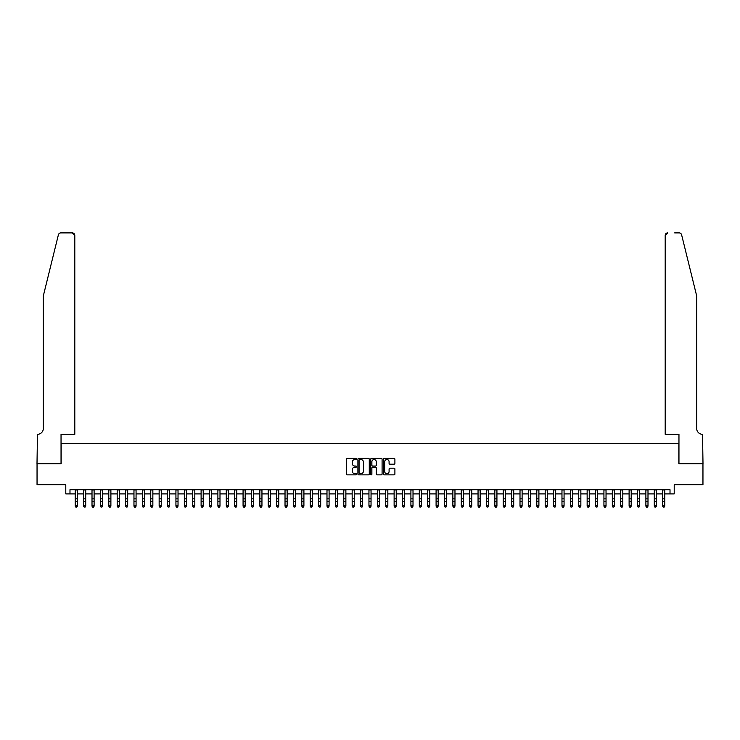 <?xml version="1.0" encoding="UTF-8"?>
<svg xmlns="http://www.w3.org/2000/svg" width="740" height="740" viewBox="0 0 740 740"><rect width="100%" height="100%" fill="white"/><g stroke="black" fill="none" stroke-linecap="round" stroke-linejoin="round"><path stroke-width="1.11" d="M356.569 458.957A0.574 0.574 0 0 0 355.996 458.384L347.245 458.384A0.823 0.823 0 0 0 346.422 459.207L346.422 474.035A0.823 0.823 0 0 0 347.245 474.858L355.996 474.858A0.574 0.574 0 0 0 356.569 474.285A0.574 0.574 0 0 0 355.996 473.702L354.867 473.702A2.636 2.636 0 0 1 352.231 471.065L352.231 469.835A2.636 2.636 0 0 1 354.867 467.199L355.996 467.199A0.574 0.574 0 0 0 356.569 466.625A0.574 0.574 0 0 0 355.996 466.043L354.867 466.043A2.636 2.636 0 0 1 352.231 463.407L352.231 462.176A2.636 2.636 0 0 1 354.867 459.54L355.996 459.54A0.574 0.574 0 0 0 356.569 458.957M394.078 464.193A0.823 0.823 0 0 0 394.901 463.37L394.901 459.207A0.823 0.823 0 0 0 394.078 458.384L384.356 458.384A0.823 0.823 0 0 0 383.533 459.207L383.533 474.035A0.823 0.823 0 0 0 384.356 474.858L394.078 474.858A0.823 0.823 0 0 0 394.901 474.035L394.901 469.012A0.823 0.823 0 0 0 394.078 468.189L389.915 468.189A0.823 0.823 0 0 0 389.092 469.012L389.092 471.5A2.201 2.201 0 0 1 386.891 473.702A2.201 2.201 0 0 1 384.68 471.5L384.68 461.742A2.201 2.201 0 0 1 386.891 459.54A2.201 2.201 0 0 1 389.092 461.742L389.092 463.37A0.823 0.823 0 0 0 389.915 464.193L394.078 464.193M69.986 493.895L69.986 489.704L670.015 489.704L670.015 493.895L674.214 493.895L674.214 484.663L702.954 484.663L702.954 463.684L678.83 463.684L678.83 443.547L61.17 443.547L61.17 463.684L37.046 463.684L37.046 484.663L65.786 484.663L65.786 493.895L75.23 493.895M369.279 459.207A0.823 0.823 0 0 0 368.455 458.384L358.733 458.384A0.823 0.823 0 0 0 357.91 459.207L357.91 474.035A0.823 0.823 0 0 0 358.733 474.858L368.455 474.858A0.823 0.823 0 0 0 369.279 474.035L369.279 459.207M371.545 458.384L381.267 458.384A0.823 0.823 0 0 1 382.09 459.207L382.09 474.035A0.823 0.823 0 0 1 381.267 474.858L377.104 474.858A0.823 0.823 0 0 1 376.281 474.035L376.281 468.022A0.823 0.823 0 0 0 375.457 467.199L372.701 467.199A0.823 0.823 0 0 0 371.878 468.022L371.878 474.285A0.574 0.574 0 0 1 371.295 474.858A0.574 0.574 0 0 1 370.721 474.285L370.721 459.207A0.823 0.823 0 0 1 371.545 458.384M77.321 493.895L83.62 493.895M85.72 493.895L92.01 493.895M94.109 493.895L100.4 493.895M102.499 493.895L108.799 493.895M110.889 493.895L117.188 493.895M119.288 493.895L125.578 493.895M127.678 493.895L133.968 493.895M136.067 493.895L142.367 493.895M144.457 493.895L150.756 493.895M152.856 493.895L159.146 493.895M161.246 493.895L167.536 493.895M169.636 493.895L175.935 493.895M178.026 493.895L184.325 493.895M186.424 493.895L192.715 493.895M194.814 493.895L201.104 493.895M203.204 493.895L209.503 493.895M211.603 493.895L217.893 493.895M219.993 493.895L226.283 493.895M228.383 493.895L234.673 493.895M236.772 493.895L243.071 493.895M245.171 493.895L251.461 493.895M253.561 493.895L259.851 493.895M261.951 493.895L268.241 493.895M270.341 493.895L276.64 493.895M278.739 493.895L285.029 493.895M287.129 493.895L293.419 493.895M295.519 493.895L301.818 493.895M303.909 493.895L310.208 493.895M312.308 493.895L318.598 493.895M320.697 493.895L326.988 493.895M329.087 493.895L335.387 493.895M337.477 493.895L343.776 493.895M345.876 493.895L352.166 493.895M354.266 493.895L360.556 493.895M362.656 493.895L368.955 493.895M371.045 493.895L377.345 493.895M379.444 493.895L385.734 493.895M387.834 493.895L394.124 493.895M396.224 493.895L402.523 493.895M404.614 493.895L410.913 493.895M413.013 493.895L419.303 493.895M421.402 493.895L427.692 493.895M429.792 493.895L436.091 493.895M438.182 493.895L444.481 493.895M446.581 493.895L452.871 493.895M454.971 493.895L461.261 493.895M463.36 493.895L469.66 493.895M471.759 493.895L478.049 493.895M480.149 493.895L486.439 493.895M488.539 493.895L494.829 493.895M496.929 493.895L503.228 493.895M505.327 493.895L511.618 493.895M513.717 493.895L520.007 493.895M522.107 493.895L528.397 493.895M530.497 493.895L536.796 493.895M538.896 493.895L545.186 493.895M547.285 493.895L553.576 493.895M555.675 493.895L561.975 493.895M564.065 493.895L570.364 493.895M572.464 493.895L578.754 493.895M580.854 493.895L587.144 493.895M589.244 493.895L595.543 493.895M597.633 493.895L603.933 493.895M606.032 493.895L612.322 493.895M614.422 493.895L620.712 493.895M622.812 493.895L629.111 493.895M631.202 493.895L637.501 493.895M639.601 493.895L645.89 493.895M647.99 493.895L654.28 493.895M656.38 493.895L662.679 493.895M664.77 493.895L670.015 493.895M359.64 459.54A0.574 0.574 0 0 0 359.067 460.114L359.067 473.128A0.574 0.574 0 0 0 359.64 473.702L360.833 473.702A2.636 2.636 0 0 0 363.47 471.065L363.47 462.176A2.636 2.636 0 0 0 360.833 459.54L359.64 459.54M376.281 461.779A2.201 2.201 0 0 0 374.079 459.577A2.201 2.201 0 0 0 371.878 461.779L371.878 465.22A0.823 0.823 0 0 0 372.701 466.043L375.457 466.043A0.823 0.823 0 0 0 376.281 465.22L376.281 461.779M77.321 489.704L77.321 506.179L76.692 507.104L75.859 506.909L76.692 507.104M75.23 489.704L75.23 505.707L77.321 505.707L76.692 506.909M75.859 507.104L75.23 506.179L75.859 506.909M58.386 234.811C59.034 233.433 59.034 233.433 58.386 234.811L43.336 295.843L43.336 428.442A5.874 5.874 0 0 1 37.462 434.315L37 463.684L61.041 463.684L61.041 434.315L74.805 434.315L74.805 235.422A2.516 2.516 0 0 0 72.289 232.897L60.837 232.897A2.516 2.516 0 0 0 58.386 234.811M65.324 232.897L72.289 232.897L74.805 235.422L74.805 434.315M43.336 428.442A5.874 5.874 0 0 1 37.462 434.315M692.048 277.13L681.614 234.811C680.966 233.433 680.966 233.433 681.614 234.811L696.664 295.843L696.664 428.442A5.874 5.874 0 0 0 702.538 434.315L703 463.684L678.959 463.684L678.959 434.315L665.195 434.315L665.195 235.422L665.195 434.315M674.677 232.897L679.163 232.897A2.516 2.516 0 0 1 681.614 234.811M667.711 232.897A2.516 2.516 0 0 0 665.195 235.422L667.711 232.897M696.664 428.442A5.874 5.874 0 0 0 702.538 434.315M85.72 489.704L85.72 506.179L85.091 507.104L84.249 506.909L85.091 507.104M83.62 489.704L83.62 505.707L85.72 505.707L85.091 506.909M84.249 507.104L83.62 506.179L84.249 506.909M94.109 489.704L94.109 506.179L93.481 507.104L92.639 506.909L93.481 507.104M92.01 489.704L92.01 505.707L94.109 505.707L93.481 506.909M92.639 507.104L92.01 506.179L92.639 506.909M102.499 489.704L102.499 506.179L101.87 507.104L101.029 506.909L101.87 507.104M100.4 489.704L100.4 505.707L102.499 505.707L101.87 506.909M101.029 507.104L100.4 506.179L101.029 506.909M110.889 489.704L110.889 506.179L110.26 507.104L109.428 506.909L110.26 507.104M108.799 489.704L108.799 505.707L110.889 505.707L110.26 506.909M109.428 507.104L108.799 506.179L109.428 506.909M119.288 489.704L119.288 506.179L118.659 507.104L117.817 506.909L118.659 507.104M117.188 489.704L117.188 505.707L119.288 505.707L118.659 506.909M117.817 507.104L117.188 506.179L117.817 506.909M127.678 489.704L127.678 506.179L127.049 507.104L126.207 506.909L127.049 507.104M125.578 489.704L125.578 505.707L127.678 505.707L127.049 506.909M126.207 507.104L125.578 506.179L126.207 506.909M136.067 489.704L136.067 506.179L135.439 507.104L134.597 506.909L135.439 507.104M133.968 489.704L133.968 505.707L136.067 505.707L135.439 506.909M134.597 507.104L133.968 506.179L134.597 506.909M144.457 489.704L144.457 506.179L143.828 507.104L142.996 506.909L143.828 507.104M142.367 489.704L142.367 505.707L144.457 505.707L143.828 506.909M142.996 507.104L142.367 506.179L142.996 506.909M152.856 489.704L152.856 506.179L152.227 507.104L151.386 506.909L152.227 507.104M150.756 489.704L150.756 505.707L152.856 505.707L152.227 506.909M151.386 507.104L150.756 506.179L151.386 506.909M161.246 489.704L161.246 506.179L160.617 507.104L159.775 506.909L160.617 507.104M159.146 489.704L159.146 505.707L161.246 505.707L160.617 506.909M159.775 507.104L159.146 506.179L159.775 506.909M169.636 489.704L169.636 506.179L169.007 507.104L168.165 506.909L169.007 507.104M167.536 489.704L167.536 505.707L169.636 505.707L169.007 506.909M168.165 507.104L167.536 506.179L168.165 506.909M178.026 489.704L178.026 506.179L177.397 507.104L176.564 506.909L177.397 507.104M175.935 489.704L175.935 505.707L178.026 505.707L177.397 506.909M176.564 507.104L175.935 506.179L176.564 506.909M186.424 489.704L186.424 506.179L185.796 507.104L184.954 506.909L185.796 507.104M184.325 489.704L184.325 505.707L186.424 505.707L185.796 506.909M184.954 507.104L184.325 506.179L184.954 506.909M194.814 489.704L194.814 506.179L194.185 507.104L193.344 506.909L194.185 507.104M192.715 489.704L192.715 505.707L194.814 505.707L194.185 506.909M193.344 507.104L192.715 506.179L193.344 506.909M203.204 489.704L203.204 506.179L202.575 507.104L201.733 506.909L202.575 507.104M201.104 489.704L201.104 505.707L203.204 505.707L202.575 506.909M201.733 507.104L201.104 506.179L201.733 506.909M211.603 489.704L211.603 506.179L210.965 507.104L210.132 506.909L210.965 507.104M209.503 489.704L209.503 505.707L211.603 505.707L210.965 506.909M210.132 507.104L209.503 506.179L210.132 506.909M219.993 489.704L219.993 506.179L219.364 507.104L218.522 506.909L219.364 507.104M217.893 489.704L217.893 505.707L219.993 505.707L219.364 506.909M218.522 507.104L217.893 506.179L218.522 506.909M228.383 489.704L228.383 506.179L227.754 507.104L226.912 506.909L227.754 507.104M226.283 489.704L226.283 505.707L228.383 505.707L227.754 506.909M226.912 507.104L226.283 506.179L226.912 506.909M236.772 489.704L236.772 506.179L236.143 507.104L235.311 506.909L236.143 507.104M234.673 489.704L234.673 505.707L236.772 505.707L236.143 506.909M235.311 507.104L234.673 506.179L235.311 506.909M245.171 489.704L245.171 506.179L244.533 507.104L243.701 506.909L244.533 507.104M243.071 489.704L243.071 505.707L245.171 505.707L244.533 506.909M243.701 507.104L243.071 506.179L243.701 506.909M253.561 489.704L253.561 506.179L252.932 507.104L252.09 506.909L252.932 507.104M251.461 489.704L251.461 505.707L253.561 505.707L252.932 506.909M252.09 507.104L251.461 506.179L252.09 506.909M261.951 489.704L261.951 506.179L261.322 507.104L260.48 506.909L261.322 507.104M259.851 489.704L259.851 505.707L261.951 505.707L261.322 506.909M260.48 507.104L259.851 506.179L260.48 506.909M270.341 489.704L270.341 506.179L269.712 507.104L268.879 506.909L269.712 507.104M268.241 489.704L268.241 505.707L270.341 505.707L269.712 506.909M268.879 507.104L268.241 506.179L268.879 506.909M278.739 489.704L278.739 506.179L278.111 507.104L277.269 506.909L278.111 507.104M276.64 489.704L276.64 505.707L278.739 505.707L278.111 506.909M277.269 507.104L276.64 506.179L277.269 506.909M287.129 489.704L287.129 506.179L286.5 507.104L285.659 506.909L286.5 507.104M285.029 489.704L285.029 505.707L287.129 505.707L286.5 506.909M285.659 507.104L285.029 506.179L285.659 506.909M295.519 489.704L295.519 506.179L294.89 507.104L294.048 506.909L294.89 507.104M293.419 489.704L293.419 505.707L295.519 505.707L294.89 506.909M294.048 507.104L293.419 506.179L294.048 506.909M303.909 489.704L303.909 506.179L303.28 507.104L302.447 506.909L303.28 507.104M301.818 489.704L301.818 505.707L303.909 505.707L303.28 506.909M302.447 507.104L301.818 506.179L302.447 506.909M312.308 489.704L312.308 506.179L311.679 507.104L310.837 506.909L311.679 507.104M310.208 489.704L310.208 505.707L312.308 505.707L311.679 506.909M310.837 507.104L310.208 506.179L310.837 506.909M320.697 489.704L320.697 506.179L320.068 507.104L319.227 506.909L320.068 507.104M318.598 489.704L318.598 505.707L320.697 505.707L320.068 506.909M319.227 507.104L318.598 506.179L319.227 506.909M329.087 489.704L329.087 506.179L328.458 507.104L327.617 506.909L328.458 507.104M326.988 489.704L326.988 505.707L329.087 505.707L328.458 506.909M327.617 507.104L326.988 506.179L327.617 506.909M337.477 489.704L337.477 506.179L336.848 507.104L336.016 506.909L336.848 507.104M335.387 489.704L335.387 505.707L337.477 505.707L336.848 506.909M336.016 507.104L335.387 506.179L336.016 506.909M345.876 489.704L345.876 506.179L345.247 507.104L344.405 506.909L345.247 507.104M343.776 489.704L343.776 505.707L345.876 505.707L345.247 506.909M344.405 507.104L343.776 506.179L344.405 506.909M354.266 489.704L354.266 506.179L353.637 507.104L352.795 506.909L353.637 507.104M352.166 489.704L352.166 505.707L354.266 505.707L353.637 506.909M352.795 507.104L352.166 506.179L352.795 506.909M362.656 489.704L362.656 506.179L362.026 507.104L361.185 506.909L362.026 507.104M360.556 489.704L360.556 505.707L362.656 505.707L362.026 506.909M361.185 507.104L360.556 506.179L361.185 506.909M371.045 489.704L371.045 506.179L370.416 507.104L369.584 506.909L370.416 507.104M368.955 489.704L368.955 505.707L371.045 505.707L370.416 506.909M369.584 507.104L368.955 506.179L369.584 506.909M379.444 489.704L379.444 506.179L378.815 507.104L377.974 506.909L378.815 507.104M377.345 489.704L377.345 505.707L379.444 505.707L378.815 506.909M377.974 507.104L377.345 506.179L377.974 506.909M387.834 489.704L387.834 506.179L387.205 507.104L386.363 506.909L387.205 507.104M385.734 489.704L385.734 505.707L387.834 505.707L387.205 506.909M386.363 507.104L385.734 506.179L386.363 506.909M396.224 489.704L396.224 506.179L395.595 507.104L394.753 506.909L395.595 507.104M394.124 489.704L394.124 505.707L396.224 505.707L395.595 506.909M394.753 507.104L394.124 506.179L394.753 506.909M404.614 489.704L404.614 506.179L403.985 507.104L403.152 506.909L403.985 507.104M402.523 489.704L402.523 505.707L404.614 505.707L403.985 506.909M403.152 507.104L402.523 506.179L403.152 506.909M413.013 489.704L413.013 506.179L412.384 507.104L411.542 506.909L412.384 507.104M410.913 489.704L410.913 505.707L413.013 505.707L412.384 506.909M411.542 507.104L410.913 506.179L411.542 506.909M421.402 489.704L421.402 506.179L420.773 507.104L419.932 506.909L420.773 507.104M419.303 489.704L419.303 505.707L421.402 505.707L420.773 506.909M419.932 507.104L419.303 506.179L419.932 506.909M429.792 489.704L429.792 506.179L429.163 507.104L428.321 506.909L429.163 507.104M427.692 489.704L427.692 505.707L429.792 505.707L429.163 506.909M428.321 507.104L427.692 506.179L428.321 506.909M438.182 489.704L438.182 506.179L437.553 507.104L436.72 506.909L437.553 507.104M436.091 489.704L436.091 505.707L438.182 505.707L437.553 506.909M436.72 507.104L436.091 506.179L436.72 506.909M446.581 489.704L446.581 506.179L445.952 507.104L445.11 506.909L445.952 507.104M444.481 489.704L444.481 505.707L446.581 505.707L445.952 506.909M445.11 507.104L444.481 506.179L445.11 506.909M454.971 489.704L454.971 506.179L454.342 507.104L453.5 506.909L454.342 507.104M452.871 489.704L452.871 505.707L454.971 505.707L454.342 506.909M453.5 507.104L452.871 506.179L453.5 506.909M463.36 489.704L463.36 506.179L462.731 507.104L461.889 506.909L462.731 507.104M461.261 489.704L461.261 505.707L463.36 505.707L462.731 506.909M461.889 507.104L461.261 506.179L461.889 506.909M471.759 489.704L471.759 506.179L471.121 507.104L470.289 506.909L471.121 507.104M469.66 489.704L469.66 505.707L471.759 505.707L471.121 506.909M470.289 507.104L469.66 506.179L470.289 506.909M480.149 489.704L480.149 506.179L479.52 507.104L478.678 506.909L479.52 507.104M478.049 489.704L478.049 505.707L480.149 505.707L479.52 506.909M478.678 507.104L478.049 506.179L478.678 506.909M488.539 489.704L488.539 506.179L487.91 507.104L487.068 506.909L487.91 507.104M486.439 489.704L486.439 505.707L488.539 505.707L487.91 506.909M487.068 507.104L486.439 506.179L487.068 506.909M496.929 489.704L496.929 506.179L496.299 507.104L495.467 506.909L496.299 507.104M494.829 489.704L494.829 505.707L496.929 505.707L496.299 506.909M495.467 507.104L494.829 506.179L495.467 506.909M505.327 489.704L505.327 506.179L504.689 507.104L503.857 506.909L504.689 507.104M503.228 489.704L503.228 505.707L505.327 505.707L504.689 506.909M503.857 507.104L503.228 506.179L503.857 506.909M513.717 489.704L513.717 506.179L513.088 507.104L512.246 506.909L513.088 507.104M511.618 489.704L511.618 505.707L513.717 505.707L513.088 506.909M512.246 507.104L511.618 506.179L512.246 506.909M522.107 489.704L522.107 506.179L521.478 507.104L520.636 506.909L521.478 507.104M520.007 489.704L520.007 505.707L522.107 505.707L521.478 506.909M520.636 507.104L520.007 506.179L520.636 506.909M530.497 489.704L530.497 506.179L529.868 507.104L529.035 506.909L529.868 507.104M528.397 489.704L528.397 505.707L530.497 505.707L529.868 506.909M529.035 507.104L528.397 506.179L529.035 506.909M538.896 489.704L538.896 506.179L538.267 507.104L537.425 506.909L538.267 507.104M536.796 489.704L536.796 505.707L538.896 505.707L538.267 506.909M537.425 507.104L536.796 506.179L537.425 506.909M547.285 489.704L547.285 506.179L546.657 507.104L545.815 506.909L546.657 507.104M545.186 489.704L545.186 505.707L547.285 505.707L546.657 506.909M545.815 507.104L545.186 506.179L545.815 506.909M555.675 489.704L555.675 506.179L555.046 507.104L554.205 506.909L555.046 507.104M553.576 489.704L553.576 505.707L555.675 505.707L555.046 506.909M554.205 507.104L553.576 506.179L554.205 506.909M564.065 489.704L564.065 506.179L563.436 507.104L562.604 506.909L563.436 507.104M561.975 489.704L561.975 505.707L564.065 505.707L563.436 506.909M562.604 507.104L561.975 506.179L562.604 506.909M572.464 489.704L572.464 506.179L571.835 507.104L570.993 506.909L571.835 507.104M570.364 489.704L570.364 505.707L572.464 505.707L571.835 506.909M570.993 507.104L570.364 506.179L570.993 506.909M580.854 489.704L580.854 506.179L580.225 507.104L579.383 506.909L580.225 507.104M578.754 489.704L578.754 505.707L580.854 505.707L580.225 506.909M579.383 507.104L578.754 506.179L579.383 506.909M589.244 489.704L589.244 506.179L588.615 507.104L587.773 506.909L588.615 507.104M587.144 489.704L587.144 505.707L589.244 505.707L588.615 506.909M587.773 507.104L587.144 506.179L587.773 506.909M597.633 489.704L597.633 506.179L597.004 507.104L596.172 506.909L597.004 507.104M595.543 489.704L595.543 505.707L597.633 505.707L597.004 506.909M596.172 507.104L595.543 506.179L596.172 506.909M606.032 489.704L606.032 506.179L605.403 507.104L604.562 506.909L605.403 507.104M603.933 489.704L603.933 505.707L606.032 505.707L605.403 506.909M604.562 507.104L603.933 506.179L604.562 506.909M614.422 489.704L614.422 506.179L613.793 507.104L612.951 506.909L613.793 507.104M612.322 489.704L612.322 505.707L614.422 505.707L613.793 506.909M612.951 507.104L612.322 506.179L612.951 506.909M622.812 489.704L622.812 506.179L622.183 507.104L621.341 506.909L622.183 507.104M620.712 489.704L620.712 505.707L622.812 505.707L622.183 506.909M621.341 507.104L620.712 506.179L621.341 506.909M631.202 489.704L631.202 506.179L630.573 507.104L629.74 506.909L630.573 507.104M629.111 489.704L629.111 505.707L631.202 505.707L630.573 506.909M629.74 507.104L629.111 506.179L629.74 506.909M639.601 489.704L639.601 506.179L638.971 507.104L638.13 506.909L638.971 507.104M637.501 489.704L637.501 505.707L639.601 505.707L638.971 506.909M638.13 507.104L637.501 506.179L638.13 506.909M647.99 489.704L647.99 506.179L647.361 507.104L646.52 506.909L647.361 507.104M645.89 489.704L645.89 505.707L647.99 505.707L647.361 506.909M646.52 507.104L645.89 506.179L646.52 506.909M656.38 489.704L656.38 506.179L655.751 507.104L654.909 506.909L655.751 507.104M654.28 489.704L654.28 505.707L656.38 505.707L655.751 506.909M654.909 507.104L654.28 506.179L654.909 506.909M664.77 489.704L664.77 506.179L664.141 507.104L663.308 506.909L664.141 507.104M662.679 489.704L662.679 505.707L664.77 505.707L664.141 506.909M663.308 507.104L662.679 506.179L663.308 506.909M77.321 498.834L75.23 498.834M77.321 501.711L75.23 501.711M77.321 489.973L75.23 489.973M85.72 498.834L83.62 498.834M85.72 501.711L83.62 501.711M85.72 489.973L83.62 489.973M94.109 498.834L92.01 498.834M94.109 501.711L92.01 501.711M94.109 489.973L92.01 489.973M102.499 498.834L100.4 498.834M102.499 501.711L100.4 501.711M102.499 489.973L100.4 489.973M110.889 498.834L108.799 498.834M110.889 501.711L108.799 501.711M110.889 489.973L108.799 489.973M119.288 498.834L117.188 498.834M119.288 501.711L117.188 501.711M119.288 489.973L117.188 489.973M127.678 498.834L125.578 498.834M127.678 501.711L125.578 501.711M127.678 489.973L125.578 489.973M136.067 498.834L133.968 498.834M136.067 501.711L133.968 501.711M136.067 489.973L133.968 489.973M144.457 498.834L142.367 498.834M144.457 501.711L142.367 501.711M144.457 489.973L142.367 489.973M152.856 498.834L150.756 498.834M152.856 501.711L150.756 501.711M152.856 489.973L150.756 489.973M161.246 498.834L159.146 498.834M161.246 501.711L159.146 501.711M161.246 489.973L159.146 489.973M169.636 498.834L167.536 498.834M169.636 501.711L167.536 501.711M169.636 489.973L167.536 489.973M178.026 498.834L175.935 498.834M178.026 501.711L175.935 501.711M178.026 489.973L175.935 489.973M186.424 498.834L184.325 498.834M186.424 501.711L184.325 501.711M186.424 489.973L184.325 489.973M194.814 498.834L192.715 498.834M194.814 501.711L192.715 501.711M194.814 489.973L192.715 489.973M203.204 498.834L201.104 498.834M203.204 501.711L201.104 501.711M203.204 489.973L201.104 489.973M211.603 498.834L209.503 498.834M211.603 501.711L209.503 501.711M211.603 489.973L209.503 489.973M219.993 498.834L217.893 498.834M219.993 501.711L217.893 501.711M219.993 489.973L217.893 489.973M228.383 498.834L226.283 498.834M228.383 501.711L226.283 501.711M228.383 489.973L226.283 489.973M236.772 498.834L234.673 498.834M236.772 501.711L234.673 501.711M236.772 489.973L234.673 489.973M245.171 498.834L243.071 498.834M245.171 501.711L243.071 501.711M245.171 489.973L243.071 489.973M253.561 498.834L251.461 498.834M253.561 501.711L251.461 501.711M253.561 489.973L251.461 489.973M261.951 498.834L259.851 498.834M261.951 501.711L259.851 501.711M261.951 489.973L259.851 489.973M270.341 498.834L268.241 498.834M270.341 501.711L268.241 501.711M270.341 489.973L268.241 489.973M278.739 498.834L276.64 498.834M278.739 501.711L276.64 501.711M278.739 489.973L276.64 489.973M287.129 498.834L285.029 498.834M287.129 501.711L285.029 501.711M287.129 489.973L285.029 489.973M295.519 498.834L293.419 498.834M295.519 501.711L293.419 501.711M295.519 489.973L293.419 489.973M303.909 498.834L301.818 498.834M303.909 501.711L301.818 501.711M303.909 489.973L301.818 489.973M312.308 498.834L310.208 498.834M312.308 501.711L310.208 501.711M312.308 489.973L310.208 489.973M320.697 498.834L318.598 498.834M320.697 501.711L318.598 501.711M320.697 489.973L318.598 489.973M329.087 498.834L326.988 498.834M329.087 501.711L326.988 501.711M329.087 489.973L326.988 489.973M337.477 498.834L335.387 498.834M337.477 501.711L335.387 501.711M337.477 489.973L335.387 489.973M345.876 498.834L343.776 498.834M345.876 501.711L343.776 501.711M345.876 489.973L343.776 489.973M354.266 498.834L352.166 498.834M354.266 501.711L352.166 501.711M354.266 489.973L352.166 489.973M362.656 498.834L360.556 498.834M362.656 501.711L360.556 501.711M362.656 489.973L360.556 489.973M371.045 498.834L368.955 498.834M371.045 501.711L368.955 501.711M371.045 489.973L368.955 489.973M379.444 498.834L377.345 498.834M379.444 501.711L377.345 501.711M379.444 489.973L377.345 489.973M387.834 498.834L385.734 498.834M387.834 501.711L385.734 501.711M387.834 489.973L385.734 489.973M396.224 498.834L394.124 498.834M396.224 501.711L394.124 501.711M396.224 489.973L394.124 489.973M404.614 498.834L402.523 498.834M404.614 501.711L402.523 501.711M404.614 489.973L402.523 489.973M413.013 498.834L410.913 498.834M413.013 501.711L410.913 501.711M413.013 489.973L410.913 489.973M421.402 498.834L419.303 498.834M421.402 501.711L419.303 501.711M421.402 489.973L419.303 489.973M429.792 498.834L427.692 498.834M429.792 501.711L427.692 501.711M429.792 489.973L427.692 489.973M438.182 498.834L436.091 498.834M438.182 501.711L436.091 501.711M438.182 489.973L436.091 489.973M446.581 498.834L444.481 498.834M446.581 501.711L444.481 501.711M446.581 489.973L444.481 489.973M454.971 498.834L452.871 498.834M454.971 501.711L452.871 501.711M454.971 489.973L452.871 489.973M463.36 498.834L461.261 498.834M463.36 501.711L461.261 501.711M463.36 489.973L461.261 489.973M471.759 498.834L469.66 498.834M471.759 501.711L469.66 501.711M471.759 489.973L469.66 489.973M480.149 498.834L478.049 498.834M480.149 501.711L478.049 501.711M480.149 489.973L478.049 489.973M488.539 498.834L486.439 498.834M488.539 501.711L486.439 501.711M488.539 489.973L486.439 489.973M496.929 498.834L494.829 498.834M496.929 501.711L494.829 501.711M496.929 489.973L494.829 489.973M505.327 498.834L503.228 498.834M505.327 501.711L503.228 501.711M505.327 489.973L503.228 489.973M513.717 498.834L511.618 498.834M513.717 501.711L511.618 501.711M513.717 489.973L511.618 489.973M522.107 498.834L520.007 498.834M522.107 501.711L520.007 501.711M522.107 489.973L520.007 489.973M530.497 498.834L528.397 498.834M530.497 501.711L528.397 501.711M530.497 489.973L528.397 489.973M538.896 498.834L536.796 498.834M538.896 501.711L536.796 501.711M538.896 489.973L536.796 489.973M547.285 498.834L545.186 498.834M547.285 501.711L545.186 501.711M547.285 489.973L545.186 489.973M555.675 498.834L553.576 498.834M555.675 501.711L553.576 501.711M555.675 489.973L553.576 489.973M564.065 498.834L561.975 498.834M564.065 501.711L561.975 501.711M564.065 489.973L561.975 489.973M572.464 498.834L570.364 498.834M572.464 501.711L570.364 501.711M572.464 489.973L570.364 489.973M580.854 498.834L578.754 498.834M580.854 501.711L578.754 501.711M580.854 489.973L578.754 489.973M589.244 498.834L587.144 498.834M589.244 501.711L587.144 501.711M589.244 489.973L587.144 489.973M597.633 498.834L595.543 498.834M597.633 501.711L595.543 501.711M597.633 489.973L595.543 489.973M606.032 498.834L603.933 498.834M606.032 501.711L603.933 501.711M606.032 489.973L603.933 489.973M614.422 498.834L612.322 498.834M614.422 501.711L612.322 501.711M614.422 489.973L612.322 489.973M622.812 498.834L620.712 498.834M622.812 501.711L620.712 501.711M622.812 489.973L620.712 489.973M631.202 498.834L629.111 498.834M631.202 501.711L629.111 501.711M631.202 489.973L629.111 489.973M639.601 498.834L637.501 498.834M639.601 501.711L637.501 501.711M639.601 489.973L637.501 489.973M647.99 498.834L645.89 498.834M647.99 501.711L645.89 501.711M647.99 489.973L645.89 489.973M656.38 498.834L654.28 498.834M656.38 501.711L654.28 501.711M656.38 489.973L654.28 489.973M664.77 498.834L662.679 498.834M664.77 501.711L662.679 501.711M664.77 489.973L662.679 489.973"/></g></svg>
